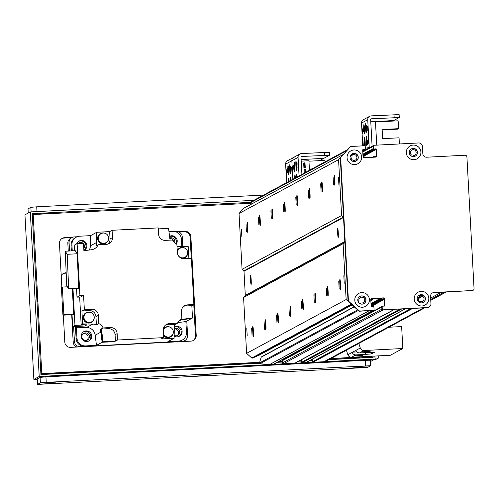 <?xml version="1.0" encoding="UTF-8"?>
<svg xmlns="http://www.w3.org/2000/svg" width="499" height="499" viewBox="0 0 499 499"><rect width="100%" height="100%" fill="white"/><g stroke="black" fill="none" stroke-linecap="round" stroke-linejoin="round"><path stroke-width="0.75" d="M334.823 185.216A5.04 0.349 87 0 1 334.817 185.223A5.04 0.349 87 0 1 334.205 180.208A5.04 0.349 87 0 1 334.293 175.155A5.04 0.349 87 0 1 334.898 180.089A5.04 0.349 87 0 1 334.823 185.216M340.468 289.432A5.04 0.349 87 0 1 340.455 289.439A5.04 0.349 87 0 1 339.844 284.424A5.04 0.349 87 0 1 339.938 279.378A5.04 0.349 87 0 1 340.543 284.305A5.04 0.349 87 0 1 340.468 289.432M322.385 191.947A5.04 0.349 87 0 1 322.373 191.947A5.04 0.349 87 0 1 321.761 186.932A5.04 0.349 87 0 1 321.849 181.886A5.04 0.349 87 0 1 322.46 186.813A5.04 0.349 87 0 1 322.385 191.947M328.03 296.163A5.04 0.349 87 0 1 328.018 296.163A5.04 0.349 87 0 1 327.406 291.154A5.04 0.349 87 0 1 327.494 286.102A5.04 0.349 87 0 1 328.105 291.029A5.04 0.349 87 0 1 328.03 296.163M309.941 198.671A5.04 0.349 87 0 1 309.929 198.677A5.04 0.349 87 0 1 309.318 193.662A5.04 0.349 87 0 1 309.411 188.61A5.04 0.349 87 0 1 310.016 193.543A5.04 0.349 87 0 1 309.941 198.671M315.586 302.887A5.04 0.349 87 0 1 315.574 302.893A5.04 0.349 87 0 1 314.963 297.878A5.04 0.349 87 0 1 315.056 292.832A5.04 0.349 87 0 1 315.661 297.76A5.04 0.349 87 0 1 315.586 302.887M297.504 205.401A5.04 0.349 87 0 1 297.491 205.401A5.04 0.349 87 0 1 296.88 200.386A5.04 0.349 87 0 1 296.967 195.34A5.04 0.349 87 0 1 297.579 200.267A5.04 0.349 87 0 1 297.504 205.401M303.149 309.617A5.04 0.349 87 0 1 303.136 309.617A5.04 0.349 87 0 1 302.525 304.608A5.04 0.349 87 0 1 302.612 299.556A5.04 0.349 87 0 1 303.217 304.484A5.04 0.349 87 0 1 303.149 309.617M285.06 212.125A5.04 0.349 87 0 1 285.048 212.131A5.04 0.349 87 0 1 284.436 207.116A5.04 0.349 87 0 1 284.53 202.064A5.04 0.349 87 0 1 285.135 206.998A5.04 0.349 87 0 1 285.06 212.125M290.705 316.341A5.04 0.349 87 0 1 290.692 316.347A5.04 0.349 87 0 1 290.081 311.332A5.04 0.349 87 0 1 290.175 306.286A5.04 0.349 87 0 1 290.78 311.214A5.04 0.349 87 0 1 290.705 316.341M272.622 218.855A5.04 0.349 87 0 1 272.61 218.855A5.04 0.349 87 0 1 271.999 213.84A5.04 0.349 87 0 1 272.086 208.794A5.04 0.349 87 0 1 272.691 213.722A5.04 0.349 87 0 1 272.622 218.855M278.261 323.071A5.04 0.349 87 0 1 278.255 323.071A5.04 0.349 87 0 1 277.637 318.063A5.04 0.349 87 0 1 277.731 313.01A5.04 0.349 87 0 1 278.336 317.938A5.04 0.349 87 0 1 278.261 323.071M260.179 225.579A5.04 0.349 87 0 1 260.166 225.585A5.04 0.349 87 0 1 259.555 220.57A5.04 0.349 87 0 1 259.642 215.518A5.04 0.349 87 0 1 260.253 220.452A5.04 0.349 87 0 1 260.179 225.579M265.824 329.795A5.04 0.349 87 0 1 265.811 329.802A5.04 0.349 87 0 1 265.2 324.787A5.04 0.349 87 0 1 265.287 319.74A5.04 0.349 87 0 1 265.898 324.668A5.04 0.349 87 0 1 265.824 329.795M247.735 232.309A5.04 0.349 87 0 1 247.729 232.309A5.04 0.349 87 0 1 247.111 227.301A5.04 0.349 87 0 1 247.205 222.248A5.04 0.349 87 0 1 247.81 227.176A5.04 0.349 87 0 1 247.735 232.309M253.38 336.526A5.04 0.349 87 0 1 253.367 336.526A5.04 0.349 87 0 1 252.756 331.517A5.04 0.349 87 0 1 252.85 326.465A5.04 0.349 87 0 1 253.455 331.398A5.04 0.349 87 0 1 253.38 336.526M338.203 237.449A4.578 0.318 87 0 1 338.191 237.449A4.578 0.318 87 0 1 337.636 232.89A4.578 0.318 87 0 1 337.717 228.299A4.578 0.318 87 0 1 338.272 232.784A4.578 0.318 87 0 1 338.203 237.449M333.513 184.642L333.114 177.083L333.513 184.642M339.158 288.859L338.759 281.299L339.158 288.859M321.075 191.367L320.67 183.807L321.075 191.367M326.714 295.583L326.315 288.023L326.714 295.583M308.632 198.097L308.232 190.537L308.632 198.097M314.276 302.313L313.877 294.753L314.276 302.313M296.188 204.821L295.788 197.261L296.188 204.821M301.833 309.037L301.433 301.477L301.833 309.037M283.75 211.551L283.351 203.991L283.75 211.551M289.395 315.767L288.99 308.207L289.395 315.767M271.306 218.275L270.907 210.715L271.306 218.275M276.951 322.497L276.552 314.931L276.951 322.497M258.869 225.005L258.463 217.445L258.869 225.005M264.514 329.221L264.108 321.662L264.514 329.221M343.212 154.497A0.549 0.549 61.6 0 0 343.193 154.509L338.565 159.674L239.033 213.491L242.059 269.348L243.818 270.926A0.549 0.549 -118.4 0 1 243.999 271.306L245.296 295.352A0.549 0.549 -118.4 0 1 245.159 295.751L243.587 297.504L246.612 353.361L251.777 358.014A0.549 0.549 61.6 0 0 252.357 358.107L259.043 355.269A0.549 0.549 61.6 0 0 259.131 355.219M338.565 159.674L341.59 215.531L242.059 269.348M241.847 237.031L241.447 229.471L241.847 237.031M338.89 184.555L338.484 176.995L338.89 184.555M246.425 231.729L246.026 224.17L246.425 231.729M341.59 215.531L343.343 217.109A0.549 0.549 -118.4 0 1 343.524 217.489L344.828 241.535A0.549 0.549 -118.4 0 1 344.69 241.934L343.112 243.687L243.587 297.504M251.116 284.536A4.578 0.318 87 0 1 251.103 284.542A4.578 0.318 87 0 1 250.548 279.983A4.578 0.318 87 0 1 250.629 275.392A4.578 0.318 87 0 1 251.184 279.877A4.578 0.318 87 0 1 251.116 284.536M343.112 243.687L346.138 299.543L246.612 353.361M247.192 335.765L246.793 328.205L247.192 335.765M344.235 283.289L343.836 275.729L344.235 283.289M252.07 335.952L251.671 328.386L252.07 335.952M264.601 352.263A2.932 2.925 -118.4 0 1 264.913 355.026M343.262 154.441L243.811 208.214A0.549 0.549 61.6 0 0 243.668 208.333L239.033 213.491M347.51 149.706L251.003 201.889A0.549 0.549 61.6 0 0 250.76 202.588L251.409 204.11M312.343 359.13A3.936 3.93 -118.4 0 1 312.268 359.243L312.405 361.787A0.549 0.549 61.6 0 0 312.985 362.293L323.932 361.725A5.495 5.483 61.6 0 0 326.252 361.076L424.693 307.846M301.396 359.698A3.936 3.93 -118.4 0 1 301.321 359.816L301.458 362.355A0.549 0.549 61.6 0 0 302.032 362.867L305.681 362.673A0.549 0.549 61.6 0 0 305.912 362.611L405.331 308.85M382.084 306.43A0.549 0.549 61.6 0 0 382.059 306.442L282.528 360.259A0.549 0.549 61.6 0 0 282.247 360.771L282.365 362.966A0.917 0.911 61.6 0 0 283.326 363.833L294.728 363.241A0.549 0.549 61.6 0 0 294.965 363.178L394.385 309.417M284.848 358.201L284.892 358.981M354.159 306.766L261.464 356.891A0.549 0.549 61.6 0 0 261.202 357.209L259.449 362.991A0.549 0.549 61.6 0 0 259.91 363.696A256.486 255.725 61.6 0 0 269.603 364.538A0.549 0.549 61.6 0 0 269.666 364.538L273.284 364.351A0.917 0.911 61.6 0 0 273.67 364.245L373.171 310.447M380.787 298.202A0.549 0.549 -118.4 0 1 381.323 298.633A0.549 0.549 61.6 0 0 381.885 299.063L383.538 298.976A0.549 0.549 -118.4 0 1 384.118 299.5L384.455 305.712A0.549 0.549 -118.4 0 1 384.33 306.087A0.549 0.549 -118.4 0 0 384.455 305.719L384.087 298.951A0.917 0.911 61.6 0 0 383.126 298.084L371.262 298.701A0.917 0.911 61.6 0 0 371.075 298.726M383.226 309.817L427.487 307.521A3.661 3.655 61.6 0 0 429.034 307.085L428.66 307.29A3.661 3.655 -118.4 0 1 427.113 307.721L383.226 309.817A0.917 0.911 -118.4 0 1 382.265 308.95L381.891 309.149L381.772 306.954L382.147 306.754A0.549 0.549 -118.4 0 1 382.434 306.243L382.059 306.442A0.549 0.549 61.6 0 0 381.772 306.954L381.891 309.149A0.917 0.911 61.6 0 0 382.852 310.016L283.326 363.833M394.534 309.411L301.321 359.816M399.886 309.131L301.458 362.355M405.481 308.844L312.268 359.243M410.839 308.563L312.405 361.787M422.304 294.915L422.354 295.895A0.549 0.549 61.6 0 0 422.628 296.344A2.932 2.925 -118.4 0 1 422.541 301.44A2.932 2.925 -118.4 0 1 418.68 300.435A2.932 2.925 -118.4 0 1 419.397 296.506A0.549 0.549 61.6 0 0 419.615 296.038L419.565 295.059M373.589 145.552A0.917 0.911 61.6 0 0 373.077 146.425L373.196 148.615A0.549 0.549 61.6 0 0 373.202 148.633M375.996 149.557A0.549 0.549 -118.4 0 1 375.996 149.569L376.333 155.788A0.549 0.549 -118.4 0 1 375.816 156.368L374.163 156.449A0.549 0.549 61.6 0 0 373.651 156.935A0.549 0.549 -118.4 0 1 373.533 157.216M365.586 157.628A0.549 0.549 -118.4 0 1 365.436 157.36A0.549 0.549 61.6 0 0 364.869 156.929L363.222 157.017A0.549 0.549 -118.4 0 1 363.066 157.004M352.388 153.704L352.656 154.334A0.549 0.549 61.6 0 0 353.298 154.653A2.932 2.925 -118.4 0 1 355.4 160.073A2.932 2.925 -118.4 0 1 351.109 157.091A0.549 0.549 61.6 0 0 350.722 156.493L350.192 156.324M412.055 156.405L412.012 155.557A0.549 0.549 61.6 0 0 411.737 155.114A2.932 2.925 -118.4 0 1 411.825 150.012A2.932 2.925 -118.4 0 1 415.686 151.022A2.932 2.925 -118.4 0 1 414.968 154.946A0.549 0.549 61.6 0 0 414.75 155.414L414.8 156.38M346.138 299.543L351.302 304.197L251.777 358.014M358.107 301.646L358.575 301.452A0.549 0.549 61.6 0 0 358.887 300.81A2.932 2.925 -118.4 0 1 364.301 298.72A2.932 2.925 -118.4 0 1 361.332 303.012A0.549 0.549 61.6 0 0 360.733 303.392L360.571 303.928M370.782 299.662A0.549 0.549 -118.4 0 1 370.944 299.631L372.597 299.543A0.549 0.549 61.6 0 0 373.109 299.063A0.549 0.549 -118.4 0 1 373.595 298.577M373.452 146.219L373.57 148.415L373.196 148.615L373.077 146.425L373.452 146.219A0.917 0.911 -118.4 0 1 373.932 145.371L373.558 145.571A0.917 0.911 61.6 0 0 373.077 146.425L362.785 151.989M373.932 145.371A0.917 0.911 -118.4 0 1 374.319 145.259L418.574 142.964A3.661 3.655 61.6 0 1 422.422 146.432L422.821 153.748A3.661 3.655 -118.4 0 0 426.67 157.216L464.999 155.226A1.834 1.828 61.6 0 1 466.921 156.96L474.05 288.603A1.834 1.828 61.6 0 1 472.322 290.524L433.625 292.713A3.661 3.655 61.6 0 0 432.265 293.056M473.096 290.312L472.721 290.512A1.834 1.828 -118.4 0 1 471.948 290.73M382.059 306.442A0.549 0.549 61.6 0 0 381.772 306.954L282.247 360.771M273.284 364.351L372.815 310.534A0.917 0.911 61.6 0 0 373.202 310.428L373.576 310.228A0.917 0.911 -118.4 0 1 373.19 310.334L359.13 311.245L348.065 301.277L340.293 157.746L350.591 146.488L340.661 157.547L348.439 301.072L359.498 311.045L373.19 310.334M362.704 150.573L364.463 149.619A0.549 0.549 61.6 0 0 364.7 149.557L365.075 149.351A0.549 0.549 -118.4 0 1 364.838 149.419L362.785 149.725M362.798 149.706A0.549 0.549 -118.4 0 1 362.823 149.706L363.197 149.5A0.549 0.549 61.6 0 0 362.679 150.08L363.047 156.848A0.917 0.911 -118.4 0 0 364.008 157.709L375.872 157.098A0.917 0.911 -118.4 0 0 376.733 156.137L376.365 156.337L375.996 149.575L363.035 156.58M376.059 157.066A0.917 0.911 61.6 0 0 376.365 156.337M362.991 155.775L375.416 149.051A0.549 0.549 -118.4 0 1 375.996 149.575L376.371 149.369A0.549 0.549 61.6 0 0 375.791 148.852L373.776 149.139L375.791 148.852M362.904 154.185L373.196 148.615A0.549 0.549 61.6 0 0 373.776 149.139L362.948 154.989M363.765 303.691A4.123 4.111 61.6 0 0 361.507 295.994A4.123 4.111 61.6 0 0 359.848 296.443M415.262 156.175A4.123 4.111 61.6 0 0 412.997 148.477A4.123 4.111 61.6 0 0 411.338 148.927M423.183 302.444A4.123 4.111 61.6 0 0 420.919 294.747A4.123 4.111 61.6 0 0 419.26 295.196M356.043 161.077A4.123 4.111 61.6 0 0 353.779 153.38A4.123 4.111 61.6 0 0 352.119 153.829M350.591 146.488L364.276 145.783A0.917 0.911 -118.4 0 1 365.237 146.65L365.355 148.839A0.549 0.549 -118.4 0 1 365.075 149.351M382.434 306.243A0.549 0.549 -118.4 0 1 382.664 306.174L384.305 306.093A0.549 0.549 61.6 0 0 384.823 305.513L384.461 298.751A0.917 0.911 -118.4 0 0 383.494 297.884L371.63 298.496A0.917 0.911 -118.4 0 0 370.769 299.456L371.137 306.224A0.549 0.549 61.6 0 0 371.711 306.742L373.358 306.66A0.549 0.549 -118.4 0 1 373.932 307.178L374.05 309.374A0.917 0.911 -118.4 0 1 373.576 310.228M363.197 149.5L364.838 149.419M374.15 148.933A0.549 0.549 -118.4 0 1 373.57 148.415M382.147 306.754L382.265 308.95M376.371 149.369L376.733 156.137M429.034 307.085A3.661 3.655 61.6 0 0 430.943 303.673L430.543 296.362A3.661 3.655 -118.4 0 1 433.993 292.514L472.322 290.524M353.978 149.981A7.329 7.304 -118.4 0 1 360.896 160.622A7.329 7.304 -118.4 0 1 348.252 161.277A7.329 7.304 -118.4 0 1 353.978 149.981M421.119 291.347A7.329 7.304 -118.4 0 1 428.036 301.989A7.329 7.304 -118.4 0 1 415.393 302.644A7.329 7.304 -118.4 0 1 421.119 291.347M413.197 145.078A7.329 7.304 -118.4 0 1 420.114 155.719A7.329 7.304 -118.4 0 1 407.471 156.374A7.329 7.304 -118.4 0 1 413.197 145.078M361.706 292.595A7.329 7.304 -118.4 0 1 368.624 303.236A7.329 7.304 -118.4 0 1 355.974 303.891A7.329 7.304 -118.4 0 1 361.706 292.595M361.663 295.913A4.123 4.111 61.6 0 0 358.27 301.982A4.123 4.111 61.6 0 0 365.842 298.913A4.123 4.111 61.6 0 0 361.663 295.913M413.153 148.396A4.123 4.111 61.6 0 0 409.76 154.465A4.123 4.111 61.6 0 0 417.332 151.397A4.123 4.111 61.6 0 0 413.153 148.396M421.075 294.666A4.123 4.111 61.6 0 0 417.682 300.735A4.123 4.111 61.6 0 0 425.254 297.666A4.123 4.111 61.6 0 0 421.075 294.666M353.934 153.299A4.123 4.111 61.6 0 0 350.541 159.368A4.123 4.111 61.6 0 0 358.114 156.299A4.123 4.111 61.6 0 0 353.934 153.299M359.498 311.045L359.13 311.245M348.439 301.072L348.065 301.277M340.661 157.547L340.293 157.746M309.455 170.284L308.937 160.734L301.196 161.14M325.055 161.851L324.974 160.366L308.962 161.196M303.679 163.285L303.922 167.851L304.471 167.826L305.245 167.408L304.995 162.836L303.679 163.285M304.178 172.498L305.494 172.049L305.344 169.311L304.795 169.336L304.028 169.754L304.178 172.498L305.494 172.049M304.795 169.336L304.945 172.08M304.446 162.867L304.696 167.439L303.922 167.851M304.696 167.439L305.245 167.408M309.386 169.055L311.975 168.924M311.108 169.392L309.411 169.479M294.728 171.431A4.578 0.318 87 0 1 294.716 171.438A4.578 0.318 87 0 1 294.161 166.878A4.578 0.318 87 0 1 294.242 162.287A4.578 0.318 87 0 1 294.797 166.772A4.578 0.318 87 0 1 294.728 171.431M296.468 170.49A4.578 0.318 87 0 1 296.462 170.496A4.578 0.318 87 0 1 295.907 165.936A4.578 0.318 87 0 1 295.988 161.345A4.578 0.318 87 0 1 296.537 165.83A4.578 0.318 87 0 1 296.468 170.49M296.537 177.27A4.578 0.318 87 0 1 296.68 174.145A4.578 0.318 87 0 1 297.123 176.952M294.797 178.212A4.578 0.318 87 0 1 294.94 175.087A4.578 0.318 87 0 1 295.377 177.893M296.849 163.267L297.086 167.764L296.849 163.267M297.891 163.647L298.134 168.144L297.891 163.647M292.67 166.473L292.907 170.97L292.67 166.473M293.612 165.019L293.849 169.517L293.612 165.019M301.914 174.363L300.984 157.247A0.73 0.73 -118.4 0 1 301.677 156.474L329.608 155.195L324.119 158.171L318.268 158.657L323.383 158.563L319.541 160.647M329.589 155.189L329.446 152.27L301.521 153.549A3.661 3.655 61.6 0 0 298.065 157.397L299.069 175.904M295.296 156.917A3.661 3.655 61.6 0 0 291.846 160.759L292.851 179.266L291.846 160.759L298.065 157.397M301.109 159.549L318.268 158.657L301.109 159.549M73.627 326.62L74.432 341.416A5.495 5.483 61.6 0 0 80.202 346.618L182.409 341.316A5.495 5.483 61.6 0 0 187.587 335.553L186.807 321.075M182.771 246.543L182.241 236.819A5.495 5.483 61.6 0 0 176.471 231.617L175.405 231.673M76.977 347.03A5.495 5.483 -118.4 0 1 73.185 342.089L71.706 314.726M77.114 236.769L74.264 236.913A5.495 5.483 61.6 0 0 69.08 242.682L69.536 251.009M68.257 251.072L67.839 243.356A5.495 5.483 -118.4 0 1 70.702 238.235L71.943 237.561M89.39 336.513A3.786 3.774 -118.4 0 1 82.298 338.503A3.786 3.774 -118.4 0 1 83.813 333.376A3.786 3.774 -118.4 0 1 89.39 336.513M86.764 340.318A3.786 3.774 61.6 0 0 83.227 333.775M169.76 237.967A3.786 3.774 -118.4 0 1 174.619 242.795M173.54 241.591A3.786 3.774 61.6 0 0 169.81 238.416M83.52 243.68A3.786 3.774 -118.4 0 1 83.776 248.427M77.956 243.612A3.786 3.774 -118.4 0 1 83.177 243.344M81.063 243.456A3.786 3.774 61.6 0 0 78.324 243.275M174.282 328.629A3.786 3.774 -118.4 0 1 179.727 331.829A3.786 3.774 -118.4 0 1 174.176 335.359M177.101 335.634A3.786 3.774 61.6 0 0 174.276 328.935M184.73 340.667L183.482 341.341A5.495 5.483 -118.4 0 1 183.108 341.528M177.85 341.553A8.246 8.221 61.6 0 0 181.324 340.58L182.191 340.106A8.246 8.221 -118.4 0 1 178.717 341.085L177.85 341.553L84.768 346.381A8.246 8.221 61.6 0 1 76.104 338.578L75.455 326.527M71.357 250.91L71.058 245.333A8.246 8.221 61.6 0 1 75.349 237.655L76.216 237.181A8.246 8.221 -118.4 0 1 79.697 236.208L90.537 235.647L96.769 232.272L109.655 231.605L112.082 230.295L112.475 237.605L110.048 238.921L109.655 231.605M174.369 326.957A5.314 5.296 -118.4 0 1 178.91 336.445M83.539 331.816A5.314 5.296 -118.4 0 1 88.566 341.123M78.636 241.316A5.314 5.296 -118.4 0 1 83.888 250.467M169.573 236.426A5.314 5.296 -118.4 0 1 175.866 243.768M177.819 322.585A696.18 694.103 61.6 0 0 185.896 321.568L186.489 332.428A8.246 8.221 -118.4 0 1 182.191 340.106M96.482 345.345L85.635 345.907A8.246 8.221 -118.4 0 1 76.977 338.11L76.391 327.244A696.18 694.103 61.6 0 0 86.577 327.45A8.795 8.77 -118.4 0 1 95.197 335.222A696.18 694.103 61.6 0 0 96.482 345.345L102.152 342.277L106.611 342.046A5.402 5.389 61.6 0 0 108.264 341.965L115.051 341.335L103.087 341.778L115.419 341.135L115.076 334.735A6.412 6.393 -118.4 0 0 108.339 328.666L101.079 329.047L103.131 327.937A8.795 8.77 61.6 0 0 98.833 323.589L96.407 324.899L95.958 316.659L98.384 315.343A6.412 6.393 61.6 0 0 91.648 309.28L89.221 310.59L81.923 310.971L82.622 323.876L81.15 324.674A696.18 694.103 61.6 0 0 87.032 324.812L84.749 326.04L72.686 326.67L72.037 314.707M180.775 319.447L181.854 318.861A8.795 8.77 61.6 0 0 177.525 323.159L175.099 324.475A8.795 8.77 61.6 0 0 174.288 328.074A696.18 694.103 -118.4 0 1 174.107 338.278L167.876 341.647L178.717 341.085M174.107 338.278L161.227 338.946L163.653 337.63L163.254 330.319A6.412 6.393 61.6 0 1 169.298 323.589L177.525 323.159M103.131 327.937L110.391 327.556A6.412 6.393 61.6 0 1 117.128 333.625L117.477 340.025L163.653 337.63M117.477 340.025L115.419 341.135M108.264 341.965A5.402 5.389 61.6 0 0 109.293 341.634A5.402 5.389 -118.4 0 1 105.757 341.821M102.289 338.765A5.402 5.389 -118.4 0 1 101.908 335.777M101.877 335.521A5.402 5.389 61.6 0 0 102.332 339.089M105.551 341.827A5.402 5.389 61.6 0 0 106.611 342.046M185.896 321.568L191.572 318.499A696.18 694.103 -118.4 0 1 181.461 319.759A8.795 8.77 61.6 0 0 179.889 320.09M102.152 342.277A696.18 694.103 -118.4 0 1 100.873 332.153A8.795 8.77 61.6 0 0 100.143 329.546L100.823 329.515M168.961 231.58L172.779 231.38A8.246 8.221 -118.4 0 1 181.436 239.183L181.836 246.531M188.89 258.401L188.26 246.674A696.18 694.103 -118.4 0 0 178.068 246.469A8.795 8.77 61.6 0 1 177.014 246.394M181.854 318.861L181.455 311.588A6.412 6.393 61.6 0 1 187.499 304.858L193.886 304.527L191.385 258.27L184.081 258.65A6.412 6.393 61.6 0 1 177.345 252.581L176.902 244.335A8.795 8.77 61.6 0 1 172.598 239.994L165.337 240.368A6.412 6.393 61.6 0 1 158.601 234.299L158.258 227.9L112.082 230.295M193.886 304.527L191.834 305.637L185.447 305.968A6.412 6.393 -118.4 0 0 183.819 306.267M180.145 319.89A8.795 8.77 -118.4 0 1 182.023 319.454A696.18 694.103 61.6 0 0 192.134 318.2L192.502 317.994L191.834 305.637M192.502 317.994A696.18 694.103 -118.4 0 1 182.397 319.254A8.795 8.77 61.6 0 0 180.314 319.759M165.45 325.136A6.412 6.393 -118.4 0 1 166.872 324.899L169.298 323.589M175.099 324.475L166.872 324.899M165.225 327.313A5.495 5.483 61.6 0 0 163.323 328.991M163.541 335.609A5.495 5.483 61.6 0 0 170.452 336.981M91.648 309.28L84.35 309.654L83.576 295.396L79.927 295.583L77.114 243.655L83.501 243.325L83.901 250.685A696.18 694.103 -118.4 0 1 91.286 249.781A8.795 8.77 61.6 0 0 98.209 244.766L106.437 244.335A6.412 6.393 61.6 0 0 112.475 237.605M98.384 315.343L98.833 323.589M158.314 228.904L168.543 228.374A696.18 694.103 -118.4 0 1 169.822 238.497A8.795 8.77 61.6 0 0 170.171 240.119M179.59 248.122A5.495 5.483 61.6 0 0 177.239 250.567M182.197 258.463A5.495 5.483 61.6 0 0 184.817 257.79M177.245 250.654A5.495 5.483 -118.4 0 1 185.684 248.683M187.686 252.382A5.495 5.483 -118.4 0 1 182.06 258.432M179.709 248.165A5.402 5.389 61.6 0 0 179.665 248.184A5.402 5.389 61.6 0 0 177.251 250.86M181.673 258.307A5.402 5.389 61.6 0 0 184.848 257.671M177.264 251.009A5.402 5.389 -118.4 0 1 186.295 249.257M187.543 251.558A5.402 5.389 -118.4 0 1 181.411 258.214M180.133 248.246A5.127 5.115 -118.4 0 1 187.493 251.377A5.127 5.115 -118.4 0 1 178.068 255.189A5.127 5.115 -118.4 0 1 180.133 248.246L179.883 248.383A5.127 5.115 61.6 0 0 177.307 251.852M180.064 257.49A5.127 5.115 61.6 0 0 184.761 257.403L185.01 257.272M176.315 244.036A5.314 5.296 61.6 0 0 169.554 236.301M110.048 238.921A6.412 6.393 -118.4 0 1 107.853 244.105M98.209 244.766L95.783 246.076A8.795 8.77 61.6 0 0 96.594 242.477A696.18 694.103 -118.4 0 1 96.769 232.272M90.537 235.647A696.18 694.103 61.6 0 0 90.356 245.851A8.795 8.77 -118.4 0 1 89.259 250.024M100.492 233.532A5.495 5.483 61.6 0 0 98.253 240.992A5.495 5.483 61.6 0 0 105.719 243.2M108.589 237.792A5.495 5.483 -118.4 0 1 98.315 240.961A5.495 5.483 -118.4 0 1 106.586 234.093M100.611 233.576A5.402 5.389 61.6 0 0 98.397 240.917A5.402 5.389 61.6 0 0 105.751 243.082M108.445 236.969A5.402 5.389 -118.4 0 1 98.484 240.867A5.402 5.389 -118.4 0 1 107.198 234.667M101.035 233.657L100.786 233.794A5.127 5.115 61.6 0 0 98.727 240.736A5.127 5.115 61.6 0 0 105.663 242.82L105.913 242.682A5.127 5.115 -118.4 0 1 98.97 240.605A5.127 5.115 -118.4 0 1 103.193 233.052A5.127 5.115 -118.4 0 1 105.913 242.682M72.255 250.866L71.925 244.859A8.246 8.221 -118.4 0 1 76.216 237.181M83.894 250.523A5.314 5.296 61.6 0 0 81.3 240.437A5.314 5.296 61.6 0 0 76.597 243.942M76.391 327.244L77.963 326.396M79.653 297.03L81.15 324.674M84.35 309.654L81.923 310.971M83.576 295.396L80.651 296.974L77.002 297.167L76.528 288.41M74.488 250.748L74.189 245.24L77.114 243.655M79.927 295.583L77.002 297.167M77.226 253.779L75.293 250.71L65.25 251.228L67.19 254.303L77.226 253.779L78.717 288.291L68.675 288.815L66.741 285.74L65.25 251.228M67.19 254.303L68.675 288.815M89.221 310.59A6.412 6.393 -118.4 0 1 95.958 316.659M96.407 324.899A8.795 8.77 61.6 0 0 92.808 324.082A696.18 694.103 -118.4 0 1 82.622 323.876M103.087 341.778A696.18 694.103 -118.4 0 1 101.808 331.648A8.795 8.77 61.6 0 0 101.079 329.047M100.143 329.546L100.704 329.246A8.795 8.77 -118.4 0 1 101.434 331.847A696.18 694.103 61.6 0 0 102.713 341.977M86.127 312.723A5.495 5.483 61.6 0 0 83.888 320.183A5.495 5.483 61.6 0 0 91.354 322.391M94.224 316.984A5.495 5.483 -118.4 0 1 83.951 320.146A5.495 5.483 -118.4 0 1 92.221 313.285M86.24 312.767A5.402 5.389 61.6 0 0 86.196 312.786A5.402 5.389 61.6 0 0 84.032 320.109A5.402 5.389 61.6 0 0 91.386 322.273M94.08 316.16A5.402 5.389 -118.4 0 1 84.119 320.059A5.402 5.389 -118.4 0 1 92.833 313.859M86.664 312.848L86.414 312.985A5.127 5.115 61.6 0 0 84.356 319.928A5.127 5.115 61.6 0 0 91.298 322.005L91.548 321.874A5.127 5.115 -118.4 0 1 84.605 319.797A5.127 5.115 -118.4 0 1 88.828 312.243A5.127 5.115 -118.4 0 1 91.548 321.874M86.202 330.937A5.314 5.296 61.6 0 0 81.83 338.759A5.314 5.296 61.6 0 0 91.585 334.804A5.314 5.296 61.6 0 0 86.202 330.937M72.973 288.59L74.969 325.435L87.032 324.812M72.686 326.67L74.969 325.435M72.318 288.628L73.702 314.17L72.773 314.669L62.918 315.181L61.421 287.574L62.35 287.068L67.415 286.806M62.35 287.068L63.847 314.682L73.702 314.17M63.847 314.682L62.918 315.181M163.31 329.066A5.495 5.483 -118.4 0 1 171.319 327.874M173.321 331.573A5.495 5.483 -118.4 0 1 163.535 335.484M165.337 327.356A5.402 5.389 61.6 0 0 165.294 327.375A5.402 5.389 61.6 0 0 163.285 329.278M163.529 335.322A5.402 5.389 61.6 0 0 170.483 336.862M163.273 329.396A5.402 5.389 -118.4 0 1 171.93 328.448M173.178 330.75A5.402 5.389 -118.4 0 1 163.516 335.141M163.267 330.575A5.127 5.115 -118.4 0 1 165.762 327.438L165.512 327.569A5.127 5.115 61.6 0 0 163.248 330.064M163.485 334.567A5.127 5.115 61.6 0 0 170.396 336.594L170.646 336.463A5.127 5.115 -118.4 0 1 163.447 333.825M165.762 327.438A5.127 5.115 -118.4 0 1 173.128 330.569A5.127 5.115 -118.4 0 1 170.646 336.463M174.157 336.133A5.314 5.296 61.6 0 0 181.929 330.12A5.314 5.296 61.6 0 0 174.388 326.833M107.06 341.753A5.127 5.115 61.6 0 0 107.965 341.703M374.369 352.275L359.617 352.887L361.6 351.814L370.158 351.415L361.376 351.932L363.977 350.529L402.824 348.514L390.386 355.244L351.533 357.259A3.661 3.655 -118.4 0 1 347.859 354.727L346.381 350.192M374.369 352.3L371.387 353.916L371.3 352.294M365.436 352.581L365.536 354.402L371.387 353.916M365.536 354.402L355.887 354.901A3.661 3.655 -118.4 0 1 352.213 352.375L355.949 350.354A3.661 3.655 61.6 0 0 359.617 352.887M352.144 352.163L356.947 351.914M351.533 357.259L354.134 355.849L362.692 355.45L353.91 355.974L355.887 354.901M358.825 343.468L360.303 348.003A3.661 3.655 61.6 0 0 363.977 350.529M402.824 348.514L401.639 326.577L388.833 327.238M288.509 174.8A4.578 0.318 87 0 1 288.497 174.8A4.578 0.318 87 0 1 287.942 170.24A4.578 0.318 87 0 1 288.023 165.649A4.578 0.318 87 0 1 288.578 170.134A4.578 0.318 87 0 1 288.509 174.8M290.25 173.858A4.578 0.318 87 0 1 290.237 173.858A4.578 0.318 87 0 1 289.682 169.298A4.578 0.318 87 0 1 289.763 164.714A4.578 0.318 87 0 1 290.318 169.192A4.578 0.318 87 0 1 290.25 173.858M290.318 180.632A4.578 0.318 87 0 1 290.455 177.507A4.578 0.318 87 0 1 290.898 180.32M288.578 181.574A4.578 0.318 87 0 1 288.715 178.449A4.578 0.318 87 0 1 289.158 181.262M290.63 166.635L290.867 171.132L290.63 166.635M291.672 167.009L291.909 171.506L291.672 167.009M286.445 169.835L286.688 174.332L286.445 169.835M287.393 168.381L287.63 172.879L287.393 168.381M285.628 164.121A3.661 3.655 61.6 0 1 287.53 160.709L293.755 157.347A3.661 3.655 61.6 0 0 291.846 160.759L285.628 164.121L286.626 182.628M364.401 133.763A4.578 0.318 87 0 1 364.389 133.763A4.578 0.318 87 0 1 363.833 129.204A4.578 0.318 87 0 1 363.914 124.613A4.578 0.318 87 0 1 364.47 129.098A4.578 0.318 87 0 1 364.401 133.763M366.141 132.821A4.578 0.318 87 0 1 366.129 132.821A4.578 0.318 87 0 1 365.574 128.262A4.578 0.318 87 0 1 365.655 123.671A4.578 0.318 87 0 1 366.21 128.156A4.578 0.318 87 0 1 366.141 132.821M366.834 145.621A4.578 0.318 87 0 1 366.821 145.621A4.578 0.318 87 0 1 366.266 141.061A4.578 0.318 87 0 1 366.347 136.47A4.578 0.318 87 0 1 366.902 140.955A4.578 0.318 87 0 1 366.834 145.621M364.894 145.976A4.578 0.318 87 0 1 364.476 140.843A4.578 0.318 87 0 1 364.607 137.412A4.578 0.318 87 0 1 365.125 141.267A4.578 0.318 87 0 1 365.168 146.338M366.516 125.598L366.759 130.096L366.516 125.598M364.164 145.789L364.077 141.972L364.389 145.783M367.563 125.973L367.8 130.47L367.563 125.973M363.185 145.839L363.029 141.597L363.328 145.827M362.336 128.798L362.573 133.295L362.336 128.798M368.256 138.772L368.493 143.269L368.256 138.772M363.284 127.345L363.522 131.842L363.284 127.345M367.308 140.225L367.551 144.722L367.308 140.225M362.736 151.153L364.501 151.06M372.111 146.35L370.657 119.573A0.73 0.73 -118.4 0 1 371.35 118.806L399.275 117.527L393.792 120.496L375.466 121.631M399.119 114.602L399.275 117.527L399.119 114.602L371.187 115.88A3.661 3.655 61.6 0 0 367.738 119.723L369.21 146.968A0.917 0.911 -118.4 0 1 368.349 147.929L365.318 148.084M369.647 116.311L363.422 119.673A3.661 3.655 61.6 0 0 361.519 123.085L362.748 145.858M399.387 143.962L399.057 137.811L382.627 138.66L382.134 129.515L398.558 128.667L398.133 120.802L375.485 121.981M370.776 121.8L375.46 121.556L376.739 145.134M398.558 128.667L397.697 129.135L382.153 129.94M352.849 360.596L361.07 360.159L352.849 360.596M51.696 376.202L59.917 375.772L51.696 376.202M42.883 213.478L51.11 213.042L42.883 213.478M259.43 363.241L40.937 374.562L32.223 213.666L250.716 202.338M373.046 356.143L373.115 357.346L328.916 359.636M312.337 360.496L309.555 360.64M301.384 361.064L298.608 361.207M282.315 362.049L277.244 362.318M253.866 200.342L30.302 211.932L24.95 214.826L33.863 379.377L39.209 376.489L375.036 359.08L374.874 356.049M30.302 211.932L39.209 376.489M370.52 361.526L375.036 359.08M33.863 379.377L37.225 379.209M28.013 208.888L30.876 207.316L36.72 206.829L263.622 195.065M378.729 355.849A5.495 0.38 87 0 1 378.548 357.976L375.685 359.523A5.495 0.38 87 0 1 375.672 359.529A5.495 0.38 87 0 1 375.66 359.523M52.694 373.402L58.62 373.09L52.694 373.402M353.847 357.789L359.773 357.477L353.847 357.789M36.227 287.543A7.329 0.511 87 0 1 36.365 287.156A7.329 0.511 87 0 1 37.244 294.204A7.329 0.511 87 0 1 37.126 301.789A7.329 0.511 87 0 1 36.982 301.558M63.342 315.156L64.808 342.158A5.495 5.483 61.6 0 0 70.577 347.36L191.036 341.116A5.495 5.483 61.6 0 0 196.219 335.347L195.471 335.752L193.78 304.583M61.957 238.522A5.495 5.483 61.6 0 1 63.891 238.06L64.639 237.655A5.495 5.483 61.6 0 0 59.462 243.425L61.839 287.349M66.18 272.778L65.774 272.797A5.495 5.483 61.6 0 0 61.209 275.729M179.004 232.091L184.349 231.817A5.495 5.483 61.6 0 1 190.125 237.019L191.273 258.276M63.891 238.06L71.787 237.649M63.092 273.664A5.495 5.483 -118.4 0 1 65.026 273.202L65.774 272.797M66.199 273.14L65.026 273.202M190.125 237.019L190.868 236.613A5.495 5.483 61.6 0 0 185.098 231.411L184.349 231.817M64.639 237.655L72.661 237.237M178.093 231.773L185.098 231.411M190.868 236.613L196.219 335.347M192.976 340.649A5.495 5.483 61.6 0 0 195.471 335.752M259.655 362.311L41.804 373.601L33.184 214.533L251.041 203.243M372.135 356.186L330.793 358.625M312.287 359.579L311.432 359.623M301.334 360.147L300.479 360.191M282.266 361.139L279.116 361.301M33.184 214.533L32.298 215.013M41.804 373.601L40.912 374.082M372.154 356.479L370.657 357.284L329.296 359.43M312.324 360.309L309.941 360.434M301.377 360.877L298.988 361.002M282.303 361.869L277.625 362.106M259.436 363.054L40.93 374.381M199.007 374.737L211.613 374.063L199.007 374.737M352.699 367.925L365.299 367.252L352.699 367.925M42.958 382.827L55.564 382.153L42.958 382.827M355.057 366.646L367.663 365.973L355.057 366.646M40.594 384.105L53.2 383.432L40.594 384.105M196.643 376.015L209.249 375.342L196.643 376.015M37.225 378.928L40.082 377.356L45.933 376.87L365.33 360.309L370.445 360.216L370.745 365.705L46.226 382.353L40.382 382.839L37.506 384.398L362.024 367.751L367.869 367.264L370.732 365.717M344.828 241.535L245.296 295.352M343.524 217.489L243.999 271.306M344.69 241.934L245.159 295.751M380.756 298.209L370.988 303.486M373.626 298.577L373.215 298.801M381.323 298.633L371.025 304.203M381.885 299.063L371.063 304.914M383.538 298.976L371.106 305.7M384.118 299.5L371.212 306.473M384.455 305.712L383.7 306.124M381.891 309.149L282.365 362.966M394.26 309.424L294.728 363.241M401.558 309.043L302.032 362.867M405.213 308.856L305.681 362.673M412.511 308.476L312.985 362.293M423.464 307.908L323.932 361.725M422.117 294.865L419.597 296.231M422.354 295.895L418.324 298.078M422.628 296.344L418.224 298.72M376.333 155.788L375.204 156.399M373.651 156.935L373.084 157.241M346.518 150.81L250.76 202.588M352.656 154.334L350.516 155.495M353.298 154.653L350.198 156.33M343.193 154.509L243.668 208.333M343.343 217.109L243.818 270.926M351.589 304.452L252.357 358.107M358.575 301.452L358.126 301.689M259.087 355.244L352.126 304.939L259.043 355.269M360.733 303.392L360.103 303.735M354.284 306.879L261.202 357.209M357.633 309.898L259.449 362.991M358.294 310.497L259.91 363.696M369.123 310.727L269.603 364.538M369.198 310.721L269.666 364.538M372.597 299.543L370.826 300.504M414.968 154.946L412.186 156.449M414.75 155.414L412.636 156.561M427.487 307.521L427.113 307.721M384.823 305.513L384.455 305.719M433.993 292.514L433.625 292.713M384.461 298.751L384.087 298.951M383.494 297.884L383.126 298.084M371.63 298.496L371.262 298.701M430.637 298.059L441.253 292.32M430.706 299.406L444.091 292.171M430.756 300.273L445.919 292.077M324.331 152.37L324.493 155.295M301.128 156.773L301.677 156.474M74.432 341.416L73.185 342.089M69.08 242.682L67.839 243.356M182.409 341.316L181.91 341.59M80.202 346.618L79.703 346.886M85.635 345.907L84.768 346.381M182.023 319.454L182.397 319.254M181.461 319.759L178.748 321.225M90.356 245.851L96.594 242.477M71.925 244.859L71.058 245.333M76.977 338.11L76.104 338.578M101.434 331.847L101.808 331.648M100.873 332.153L95.197 335.222M86.577 327.45L92.808 324.082M110.391 327.556L108.339 328.666M117.128 333.625L115.076 334.735M187.499 304.858L185.447 305.968M347.859 354.727L352.213 352.375M355.949 350.354L360.303 348.003M394.004 114.695L394.16 117.621M361.519 123.085L367.738 119.723M370.794 119.099L371.35 118.806M367.339 147.978L369.21 146.968M28.013 208.863L28.237 213.048L28 208.875M36.982 211.588L36.72 206.829M31.119 211.888L30.876 207.316M378.548 357.976L374.986 358.163M374.063 359.604L375.685 359.523L374.057 359.611M40.382 382.839L40.082 377.356M45.933 376.87L46.226 382.353M365.33 360.309L365.63 365.798M37.219 378.903L37.519 384.386L37.207 378.916M421.624 294.772L419.609 295.863M373.932 156.518L372.535 157.272M364.675 149.569L362.711 150.629M358.619 301.427L358.126 301.695M360.995 303.074L359.929 303.648M372.828 299.481L370.832 300.56M373.558 145.571L362.754 151.409M446.118 292.071L430.762 300.373M329.608 155.195L329.446 152.27M293.755 157.347L299.974 153.985M370.445 360.216L370.745 365.705"/></g></svg>
